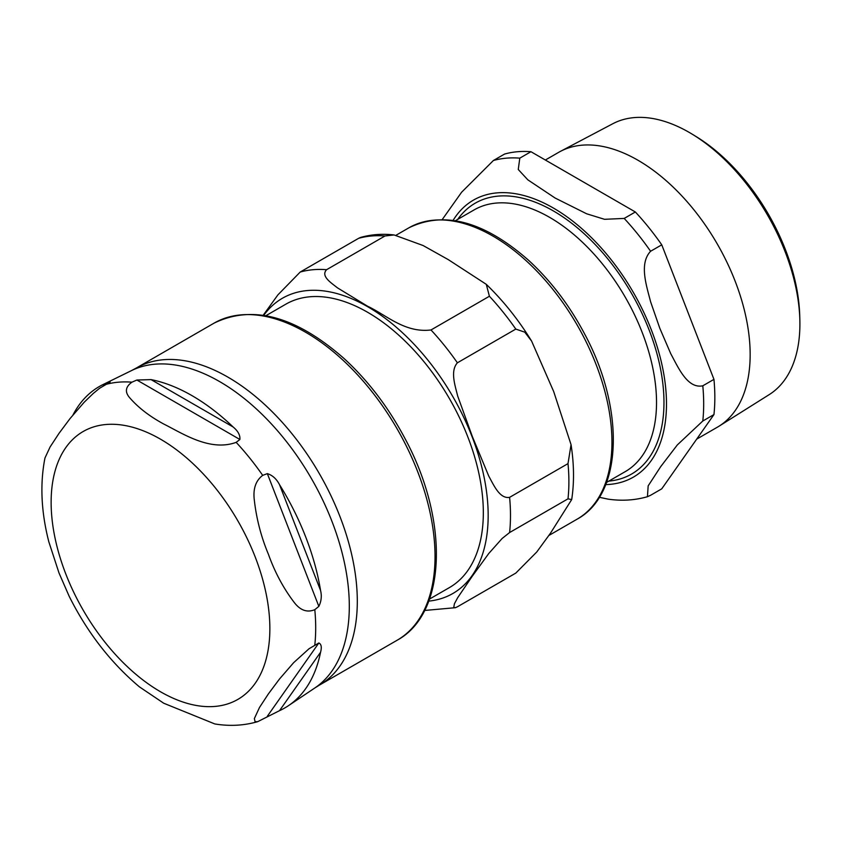 <?xml version="1.0" encoding="UTF-8"?>
<svg xmlns="http://www.w3.org/2000/svg" width="842" height="842" viewBox="0 0 842 842"><rect width="100%" height="100%" fill="white"/><g stroke="black" fill="none" stroke-linecap="round" stroke-linejoin="round"><path stroke-width="1.26" d="M429.525 599.062L449.449 587.569A163.611 94.462 -120 0 0 474.52 456.459A163.611 94.462 -120 0 0 367.638 312.287A163.611 94.462 -120 0 0 285.838 304.183L265.914 315.687M358.597 238.328L360.534 237.455C371.164 234.434 382.342 233.592 394.067 234.95L385.005 235.97A186.229 107.523 -120 0 0 358.597 238.328L300.194 272.05L277.881 294.9L263.22 315.224M568.003 498.832L509.599 532.544L502.137 538.48L488.749 553.51L472.341 576.117L457.659 597.736L454.427 603.767L453.775 607.282L455.196 607.756L457.395 606.808L515.799 573.097L536.743 552.015L550.552 533.091L571.686 499.58L568.003 498.832A186.229 107.523 -120 0 0 568.003 463.626L571.055 444.681L553.699 391.572L531.607 341.084L524.777 332.169L515.799 329.085A186.229 107.523 -120 0 0 489.402 296.247L486.287 284.333L448.354 259.673L423.105 245.527L394.077 234.95M385.005 235.97L326.601 269.693C320.444 276.176 331.316 282.901 337.41 287.817L367.649 306.267C386.131 314.876 404.834 333.2 430.999 329.969L489.402 296.247M515.799 329.085L457.395 362.807C449.975 371.101 455.217 385.825 457.659 395.95L472.341 436.514L488.749 476.088C493.623 484.813 499.632 499.095 509.599 497.348L568.003 463.626M320.56 652.266A185.556 107.134 60 0 1 288.448 705.68A185.556 107.134 60 0 1 279.512 710.669L257.673 721.678L255.084 721.72L254.347 718.594L259.504 707.459L268.409 693.861L279.491 679.01L293.647 662.675L309.035 648.75L318.844 642.972C321.339 644.13 321.907 647.235 320.56 652.266L279.512 710.669M279.512 484.666A185.556 107.134 60 0 1 320.56 590.474C321.907 595.978 321.339 601.283 318.844 606.377L314.803 609.671C306.972 612.923 299.92 610.261 293.647 601.683C283.175 587.79 274.755 571.981 268.409 554.257C261.199 537.038 256.515 519.072 254.347 500.38C252.884 489.023 255.663 480.687 262.693 475.362L267.346 473.636C272.408 475.183 276.46 478.856 279.512 484.666L320.56 590.474M151.065 379.616A185.556 107.134 60 0 1 233.16 427.01C238.023 431.041 240.265 435.198 239.896 439.492L236.16 442.355C210.047 451.922 182.525 433.388 163.706 424.01C149.718 416.432 138.488 407.791 129.984 398.087C124.669 392.235 125.311 386.931 131.931 382.173L136.888 380.026L151.065 379.616L233.16 427.01M73.012 414.895A185.556 107.134 60 0 1 103.04 384.541A185.556 107.134 60 0 1 104.713 383.752C108.702 382.005 110.281 381.573 109.439 382.478L99.63 388.246L93.378 393.351L84.253 402.171L70.086 418.516L59.003 433.367L50.099 446.955L44.963 457.995C39.869 483.887 41.142 511.799 48.804 541.722L59.003 572.97L69.17 596.273C87.315 632.531 110.734 662.717 139.404 686.851L163.706 703.217L214.794 723.941C229.55 726.393 243.833 725.636 257.663 721.678M110.165 382.005L109.439 382.478M48.152 539.101L48.794 541.722M138.225 685.862L139.404 686.851M799.847 319.897L799.732 315.676A151.013 87.189 -120 0 0 696.439 136.772L692.84 134.562A156.433 90.315 60 0 1 799.847 319.897A156.433 90.315 60 0 1 799.9 324.033A156.433 90.315 60 0 1 769.209 394.624L719.026 426.199A158.696 91.62 -120 0 0 750.159 354.598A158.696 91.62 -120 0 0 682.031 196.102A158.696 91.62 -120 0 0 560.372 151.402A158.696 91.62 -120 0 0 558.604 152.381L545.363 160.022M560.372 151.402L612.808 123.732A156.433 90.315 60 0 1 692.84 134.562M696.671 439.145L717.289 427.241A158.696 91.62 -120 0 0 719.026 426.199M650.592 495.275L647.435 496.717L648.172 485.866L660.717 466.615L677.294 444.965L702.796 421.011L713.953 414.569L661.759 488.823L650.592 495.275M530.955 151.707L635.352 211.984L624.196 218.425L604.545 219.309L586.663 213.794L555.11 198.028L527.818 179.82L518.262 169.495L519.798 158.149L530.955 151.707A186.229 107.523 -120 0 0 504.547 154.065L493.391 160.506L461.616 192.229L442.292 219.478M599.325 497.285L607.987 499.117M702.796 385.804C687.567 388.941 678.473 367.996 670.779 353.756L659.812 328.285L650.613 301.794C646.467 285.501 638.952 263.651 650.592 251.263L661.759 244.822L713.953 379.363L702.796 385.804A186.229 107.523 -120 0 1 702.796 421.011M661.759 244.822A186.229 107.523 -120 0 0 635.352 211.984M713.953 414.569A186.229 107.523 -120 0 0 713.953 379.363M428.767 601.114A170.452 98.409 -120 0 0 488.171 515.462A170.452 98.409 -120 0 0 367.638 306.698A170.452 98.409 -120 0 0 263.767 315.308M326.601 269.693A186.229 107.523 -120 0 0 300.194 272.05M509.599 532.544A186.229 107.523 -120 0 0 509.599 497.348M457.395 362.807A186.229 107.523 -120 0 0 430.999 329.969M577.107 519.177C623.269 494.149 624.848 408.107 584.348 333.453C569.118 304.793 550.436 280.323 528.313 260.052C484.108 221.32 444.302 210.574 408.896 227.814A168.211 97.114 60 0 1 538.522 272.882A168.211 97.114 60 0 1 611.945 442.166A168.211 97.114 60 0 1 577.107 519.177L548.868 535.48M267.346 716.247L318.844 642.972M318.844 606.377L267.346 473.636M239.896 439.492L136.888 380.026M104.713 383.752L103.324 385.731M103.04 384.541L131.584 370.554A183.398 105.881 60 0 1 271.587 424.136A183.398 105.881 60 0 1 349.304 606.198A183.398 105.881 60 0 1 314.845 687.967L288.448 705.68M105.408 384.552A186.187 107.492 60 0 1 131.931 382.173M236.16 442.355A186.187 107.492 60 0 1 262.693 475.362M314.803 609.671A186.187 107.492 60 0 1 314.803 645.046M160.496 691.756A154.665 89.294 60 0 1 51.13 502.327A154.665 89.294 60 0 1 160.496 439.177A154.665 89.294 60 0 1 269.861 628.606A154.665 89.294 60 0 1 160.496 691.756M357.303 601.314A183.072 105.703 -120 0 0 277.386 417.074A183.072 105.703 -120 0 0 136.309 368.028L214.036 323.16A183.072 105.703 60 0 1 355.113 372.206A183.072 105.703 60 0 1 435.03 556.446A183.072 105.703 60 0 1 397.108 640.257L319.392 685.125A183.072 105.703 -120 0 0 357.303 601.314M608.84 481.108A156.38 90.283 -120 0 0 631.584 293.49A156.38 90.283 -120 0 0 457.722 219.362M455.438 220.688L474.12 209.9A151.118 87.252 60 0 1 590.568 250.39A151.118 87.252 60 0 1 656.528 402.465A151.118 87.252 60 0 1 625.227 471.646L606.556 482.424M605.714 484.603A159.927 92.336 -120 0 0 633.363 292.458A159.927 92.336 -120 0 0 453.143 220.33M650.592 251.263A186.229 107.523 -120 0 0 624.196 218.425M519.798 158.149A186.229 107.523 -120 0 0 493.391 160.506M486.287 284.333C503.284 300.762 518.398 319.676 531.607 341.084M571.055 444.692C574.097 464.258 574.307 482.55 571.697 499.58M424.621 610.461L455.49 607.682M408.896 227.814L396.056 235.234M131.584 370.554L136.309 368.028M319.392 685.125L314.845 687.967M214.036 323.16C252.411 304.436 295.658 316.139 343.778 358.271C367.88 380.352 388.225 407.002 404.834 438.24C448.944 519.546 447.155 613.187 397.108 640.257M607.987 499.127C621.638 501.127 634.794 500.327 647.456 496.706"/></g></svg>
